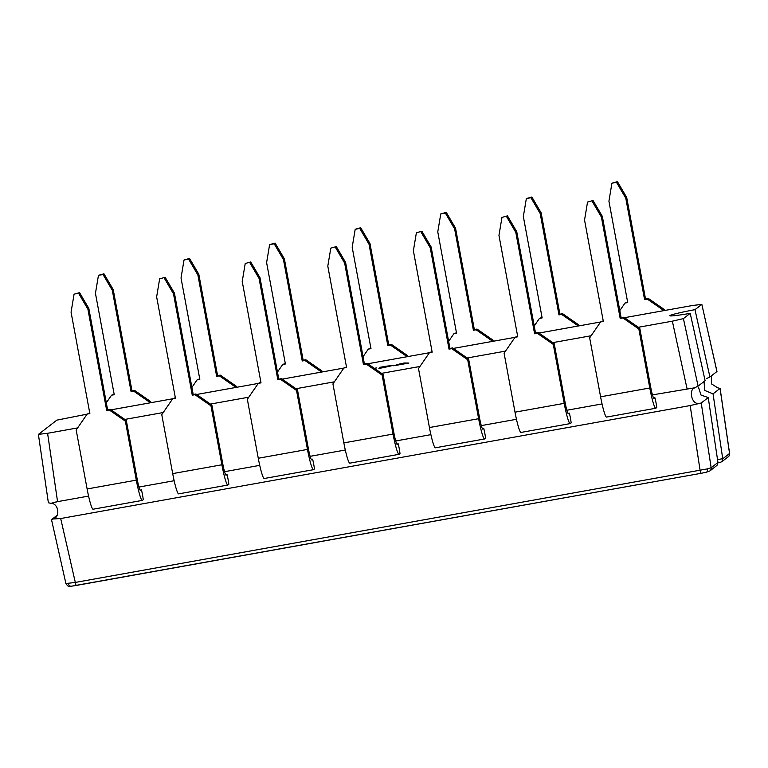 <?xml version="1.0" encoding="UTF-8"?>
<svg xmlns="http://www.w3.org/2000/svg" width="768" height="768" viewBox="0 0 768 768"><rect width="100%" height="100%" fill="white"/><g stroke="black" fill="none" stroke-linecap="round" stroke-linejoin="round"><path stroke-width="1.15" d="M65.962 583.536L75.101 582.47L707.52 468.854L711.149 467.75L717.965 462.48L708.24 397.584L701.232 403.008L711.149 467.75A3.446 3.418 -127.7 0 1 709.872 470.957L706.118 472.291A3.446 2.16 77 0 1 705.965 472.32L701.002 473.328L700.09 470.304L690.173 405.571L60.691 518.534L76.013 585.494L71.453 586.195A3.446 2.669 83.3 0 1 71.232 586.234L700.982 473.328L76.013 585.494M709.872 470.957L717.024 465.35L717.965 462.48M716.928 371.558L701.827 304.33L716.976 371.491L709.91 376.982L694.982 309.658A25.814 1.392 169.5 0 0 669.984 315.562A25.814 1.392 169.5 0 0 669.869 315.734A25.814 1.392 169.5 0 0 690.211 313.354L683.405 318.614L698.102 386.122L694.608 387.821L652.445 394.886M709.91 376.982L706.483 378.595M704.035 381.533L704.726 390.442L713.04 393.869L722.746 458.784L729.6 453.456L720.106 388.387L713.04 393.869M624.509 317.693L692.64 305.472L701.789 304.397L694.982 309.658M708.24 397.584L701.021 395.059L698.63 387.686M690.173 405.571L701.232 403.008M697.498 403.421C691.363 402.979 688.896 389.654 694.608 387.821L694.08 388.186M690.211 313.354L705.11 380.698L698.102 386.122M383.491 367.613L378.912 368.429L380.506 367.2L393.293 365.366L383.491 367.613M393.341 365.299L385.267 366.346M48.374 502.781L38.4 434.429L56.822 420.144L87.11 414.144M111.034 409.843L172.685 398.784M196.608 394.493L258.269 383.424M282.192 379.133L343.843 368.064M367.766 363.773L429.427 352.704M453.35 348.413L515.002 337.344M538.934 333.053L600.586 321.994M38.448 434.362L47.587 433.296L57.562 501.648L50.794 503.366L48.422 502.723M687.043 388.685L672.346 321.168L638.314 327.283M591.11 335.75L552.73 342.634M505.526 351.11L467.155 357.994M419.952 366.47L381.571 373.354M334.368 381.83L295.997 388.714M248.794 397.181L210.413 404.074M163.21 412.541L124.829 419.434M77.635 427.901L47.587 433.296M672.346 321.168L683.405 318.614M403.93 362.995L408.902 363.053L393.696 365.779L401.674 363.398L408.73 363.082M374.304 368.314L376.81 367.862L374.429 368.39M374.784 368.64L375.696 368.477L374.899 368.726M482.4 428.698L483.754 428.458A8.602 0.902 79.8 0 1 485.578 438.25L484.733 438.902A22.205 2.314 -100.2 0 1 484.608 438.96L435.418 447.792A22.205 2.314 -100.2 0 1 429.437 427.536L418.502 368.563L429.475 352.627L432.173 352.147L413.386 250.771L416.381 232.771L421.891 231.226L431.155 247.027L449.942 348.403L452.64 347.923L468.624 359.021L467.693 359.741L451.718 348.643L449.021 349.123L430.234 247.747L420.97 231.946M483.754 428.458L482.909 429.11A12.221 1.277 -100.2 0 1 482.851 429.139A12.221 1.277 -100.2 0 1 479.558 417.994L468.624 359.021M484.608 438.96A22.205 2.314 -100.2 0 1 478.627 418.704L467.693 359.741M416.381 232.771L421.891 231.226M429.475 352.627L432.077 351.61M567.974 413.338L569.338 413.098A8.602 0.902 79.8 0 1 571.152 422.899L570.307 423.552A22.205 2.314 -100.2 0 1 570.192 423.6L521.002 432.432A22.205 2.314 -100.2 0 1 515.011 412.176L504.086 353.203L515.059 337.267L517.757 336.787L498.96 235.411L501.965 217.411L507.475 215.875L516.739 231.667L535.526 333.043L538.224 332.563L554.208 343.661L553.277 344.381L537.293 333.283L534.595 333.763L515.808 232.387L506.544 216.586M569.338 413.098L568.493 413.75A12.221 1.277 -100.2 0 1 568.426 413.779A12.221 1.277 -100.2 0 1 565.133 402.634L554.208 343.661M570.192 423.6A22.205 2.314 -100.2 0 1 564.202 403.344L553.277 344.381M501.965 217.411L507.475 215.875M515.059 337.267L517.651 336.25M653.558 397.978L654.912 397.738A8.602 0.902 79.8 0 1 656.736 407.539L655.891 408.192A22.205 2.314 -100.2 0 1 655.766 408.24L606.576 417.072A22.205 2.314 -100.2 0 1 600.595 396.816L589.661 337.853L600.634 321.917L603.331 321.427L584.544 220.051L587.539 202.051L593.05 200.515L602.314 216.307L621.11 317.683L623.798 317.203L639.782 328.301L638.851 329.021L622.877 317.923L620.179 318.403L601.392 217.027L592.128 201.226M654.912 397.738L654.077 398.39A12.221 1.277 -100.2 0 1 654.01 398.419A12.221 1.277 -100.2 0 1 650.717 387.274L639.782 328.301M655.766 408.24A22.205 2.314 -100.2 0 1 649.786 387.994L638.851 329.021M587.539 202.051L593.05 200.515M600.634 321.917L603.235 320.899M311.242 459.418L312.595 459.168A8.602 0.902 79.8 0 1 314.419 468.97L313.574 469.622A22.205 2.314 -100.2 0 1 313.45 469.68L264.259 478.502A22.205 2.314 -100.2 0 1 258.278 458.256L247.344 399.283L258.317 383.347L261.014 382.867L242.227 281.482L245.222 263.491L250.733 261.946L259.997 277.747L278.784 379.123L281.482 378.643L297.466 389.741L296.534 390.451L280.56 379.354L277.862 379.843L259.075 278.458L249.811 262.666M312.595 459.168L311.75 459.821A12.221 1.277 -100.2 0 1 311.693 459.85A12.221 1.277 -100.2 0 1 308.39 448.704L297.466 389.741M313.45 469.68A22.205 2.314 -100.2 0 1 307.469 449.424L296.534 390.451M245.222 263.491L250.733 261.946M258.317 383.347L260.918 382.33M225.658 474.778L227.021 474.528A8.602 0.902 79.8 0 1 228.835 484.33L227.99 484.982A22.205 2.314 -100.2 0 1 227.875 485.04L178.685 493.862A22.205 2.314 -100.2 0 1 172.694 473.606L161.77 414.643L172.742 398.707L175.43 398.218L156.643 296.842L159.648 278.842L165.158 277.306L174.422 293.098L193.21 394.483L195.907 393.994L211.891 405.091L210.96 405.811L194.976 394.714L192.278 395.203L173.491 293.818L164.227 278.026M227.021 474.528L226.176 475.181A12.221 1.277 -100.2 0 1 226.109 475.21A12.221 1.277 -100.2 0 1 222.816 464.064L211.891 405.091M227.875 485.04A22.205 2.314 -100.2 0 1 221.885 464.784L210.96 405.811M159.648 278.842L165.158 277.306M172.742 398.707L175.334 397.69M140.083 490.128L141.437 489.888A8.602 0.902 79.8 0 1 143.251 499.69L142.416 500.342A22.205 2.314 -100.2 0 1 142.291 500.4L93.101 509.222A22.205 2.314 -100.2 0 1 87.12 488.966L76.186 430.003L87.158 414.067L89.856 413.578L71.069 312.202L74.064 294.202L79.574 292.666L88.838 308.458L107.626 409.843L110.323 409.354L126.307 420.451L125.376 421.171L109.392 410.074L106.704 410.554L87.907 309.178L78.653 293.386M141.437 489.888L140.592 490.541A12.221 1.277 -100.2 0 1 140.534 490.57A12.221 1.277 -100.2 0 1 137.232 479.424L126.307 420.451M142.291 500.4A22.205 2.314 -100.2 0 1 136.31 480.144L125.376 421.171M74.064 294.202L79.574 292.666M87.158 414.067L89.76 413.05M396.816 444.058L398.179 443.808A8.602 0.902 79.8 0 1 399.994 453.61L399.149 454.262A22.205 2.314 -100.2 0 1 399.034 454.32L349.843 463.152A22.205 2.314 -100.2 0 1 343.853 442.896L332.928 383.923L343.901 367.987L346.589 367.507L327.802 266.122L330.806 248.131L336.317 246.586L345.581 262.387L364.368 363.763L367.066 363.283L383.05 374.381L382.118 375.101L366.134 363.994L363.437 364.483L344.65 263.098L335.386 247.306M398.179 443.808L397.334 444.461A12.221 1.277 -100.2 0 1 397.267 444.499A12.221 1.277 -100.2 0 1 393.974 433.344L383.05 374.381M399.034 454.32A22.205 2.314 -100.2 0 1 393.043 434.064L382.118 375.101M330.806 248.131L336.317 246.586M343.901 367.987L346.493 366.97M50.794 503.366C58.166 502.848 60.634 516.173 53.683 518.966L60.691 518.534M54.336 518.506L51.514 519.677L65.923 583.622C69.322 588.269 68.707 585.706 71.232 586.234A3.446 2.669 83.3 0 1 68.256 583.584M56.995 515.395L51.552 519.61M602.045 403.939L566.861 410.246M516.47 419.29L481.277 425.606M430.886 434.65L395.702 440.966M345.302 450.01L310.118 456.326M259.728 465.37L224.544 471.686M174.144 480.73L138.96 487.046M88.57 496.09L57.562 501.648M729.6 453.456C729.341 455.549 728.899 456.643 728.266 456.72L728.266 456.72A3.446 3.418 52.3 0 0 729.552 453.514L720.058 388.445L717.686 387.811L711.542 383.923L711.485 375.773M366.134 363.994L367.066 363.283M364.368 363.763L363.437 364.483M345.581 262.387L344.65 263.098M109.392 410.074L110.323 409.354M107.626 409.843L106.704 410.554M88.838 308.458L87.907 309.178M194.976 394.714L195.907 393.994M193.21 394.483L192.278 395.203M174.422 293.098L173.491 293.818M280.56 379.354L281.482 378.643M278.784 379.123L277.862 379.843M259.997 277.747L259.075 278.458M622.877 317.923L623.798 317.203M621.11 317.683L620.179 318.403M602.314 216.307L601.392 217.027M537.293 333.283L538.224 332.563M535.526 333.043L534.595 333.763M516.739 231.667L515.808 232.387M451.718 348.643L452.64 347.923M449.942 348.403L449.021 349.123M431.155 247.027L430.234 247.747M363.062 356.707L368.285 349.123L370.877 348.106M368.285 349.123L370.982 348.643L352.186 247.258L355.19 229.267L359.77 228.442L369.034 244.234L387.821 345.619L390.518 345.13L406.502 356.227L407.434 355.517L391.45 344.419L388.752 344.899L369.965 243.523L360.701 227.722L359.77 228.442M406.608 356.803L406.502 356.227M369.034 244.234L369.965 243.523M355.19 229.267L360.701 227.722M407.635 356.621L407.434 355.517M391.45 344.419L390.518 345.13M387.821 345.619L388.752 344.899M448.637 341.347L453.859 333.763L456.461 332.746M453.859 333.763L456.557 333.283L437.77 231.898L440.765 213.907L445.354 213.082L454.618 228.874L473.405 330.259L476.102 329.77L492.086 340.877L493.008 340.157L477.024 329.059L474.336 329.539L455.539 228.163L446.275 212.362L445.354 213.082M492.192 341.443L492.086 340.877M454.618 228.874L455.539 228.163M440.765 213.907L446.275 212.362M493.219 341.261L493.008 340.157M477.024 329.059L476.102 329.77M473.405 330.259L474.336 329.539M534.221 325.997L539.443 318.403L542.035 317.386M539.443 318.403L542.141 317.923L523.344 216.547L526.349 198.547L530.928 197.722L540.192 213.523L558.979 314.899L561.677 314.419L577.661 325.517L578.592 324.797L562.608 313.699L559.91 314.179L541.123 212.803L531.859 197.002L530.928 197.722M577.766 326.083L577.661 325.517M540.192 213.523L541.123 212.803M526.349 198.547L531.859 197.002M578.794 325.901L578.592 324.797M562.608 313.699L561.677 314.419M558.979 314.899L559.91 314.179M619.795 310.637L625.018 303.043L627.619 302.026M625.018 303.043L627.715 302.563L608.928 201.187L611.923 183.187L616.512 182.362L625.776 198.163L644.563 299.539L647.261 299.059L663.245 310.157L664.166 309.437L648.182 298.339L645.494 298.819L626.698 197.443L617.443 181.651L616.512 182.362M663.35 310.723L663.245 310.157M625.776 198.163L626.698 197.443M611.923 183.187L617.443 181.651M664.378 310.541L664.166 309.437M648.182 298.339L647.261 299.059M644.563 299.539L645.494 298.819M277.478 372.067L282.701 364.483L285.302 363.466M282.701 364.483L285.398 363.994L266.611 262.618L269.606 244.618L274.195 243.802L283.459 259.594L302.246 360.979L304.944 360.49L320.918 371.587L321.85 370.867L305.866 359.77L303.178 360.259L284.381 258.874L275.117 243.082L274.195 243.802M321.034 372.163L320.918 371.587M283.459 259.594L284.381 258.874M269.606 244.618L275.117 243.082M322.051 371.971L321.85 370.867M305.866 359.77L304.944 360.49M302.246 360.979L303.178 360.259M191.904 387.427L197.126 379.843L199.718 378.826M197.126 379.843L199.824 379.354L181.027 277.978L184.032 259.978L188.611 259.162L197.875 274.954L216.662 376.33L219.36 375.85L235.344 386.947L236.275 386.227L220.291 375.13L217.594 375.619L198.806 274.234L189.542 258.442L188.611 259.162M235.45 387.523L235.344 386.947M197.875 274.954L198.806 274.234M184.032 259.978L189.542 258.442M236.477 387.331L236.275 386.227M220.291 375.13L219.36 375.85M216.662 376.33L217.594 375.619M106.32 402.787L111.542 395.203L114.144 394.186M111.542 395.203L114.24 394.714L95.453 293.338L98.448 275.338L103.037 274.512L112.301 290.314L131.088 391.69L133.786 391.21L149.76 402.307L150.691 401.587L134.707 390.49L132.019 390.97L113.222 289.594L103.958 273.802L103.037 274.512M149.866 402.874L149.76 402.307M112.301 290.314L113.222 289.594M98.448 275.338L103.958 273.802M150.893 402.691L150.691 401.587M134.707 390.49L133.786 391.21M131.088 391.69L132.019 390.97M394.003 365.722L403.939 363.024M398.966 364.464L404.602 363.456M378.97 368.419L380.506 367.2M380.515 367.229L385.267 366.374M391.027 365.808L382.589 366.922L381.341 367.891L391.075 365.741M383.741 367.498L391.075 365.702M381.341 367.891L383.731 367.459M374.342 368.333L376.752 367.901M374.822 368.669L375.638 368.525M720.422 462.413L717.994 462.883A29.261 1.584 -10.5 0 1 720.25 462.442L722.016 461.491L722.746 458.784M707.52 468.854A3.446 2.16 77 0 1 706.118 472.291L701.002 473.328M717.542 459.658A25.814 1.392 169.5 0 1 722.726 458.669M429.437 427.536L478.627 418.704M515.011 412.176L564.202 403.344M600.595 396.816L649.786 387.994M258.278 458.256L307.469 449.424M172.694 473.606L221.885 464.784M87.12 488.966L136.31 480.144M343.853 442.896L393.043 434.064M55.795 501.965L57.082 501.734M687.523 388.589L688.838 388.358M728.266 456.72L721.613 461.875"/></g></svg>
